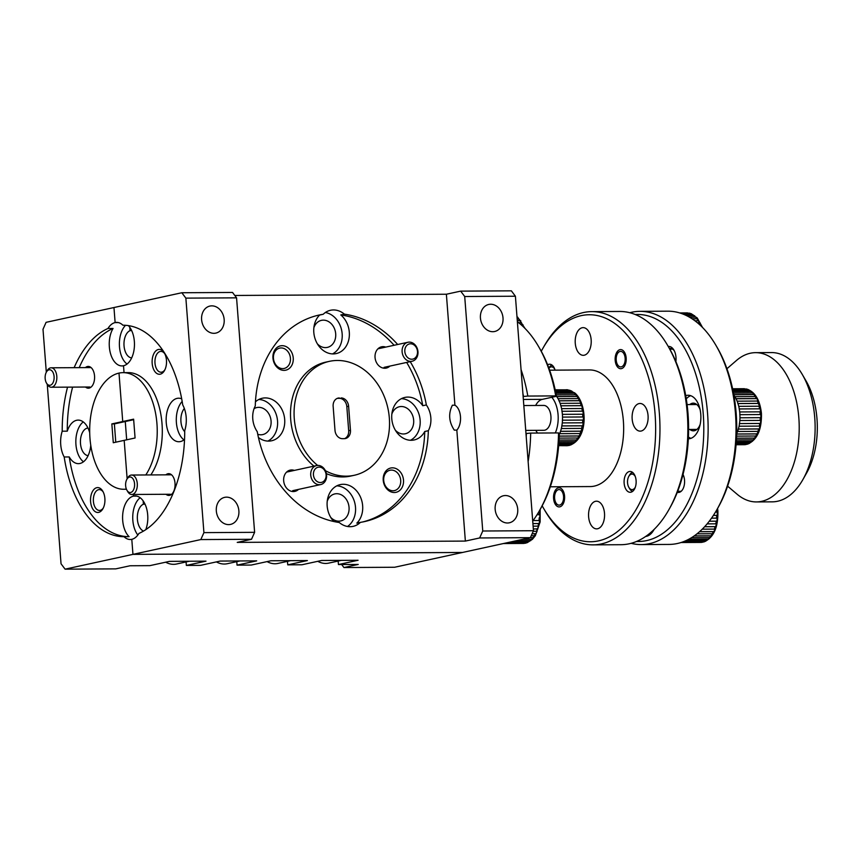 <?xml version="1.0" encoding="UTF-8"?>
<svg xmlns="http://www.w3.org/2000/svg" width="860" height="860" viewBox="0 0 860 860"><rect width="100%" height="100%" fill="white"/><g stroke="black" fill="none" stroke-linecap="round" stroke-linejoin="round"><path stroke-width="1.29" d="M636.604 541.434A113.509 65.758 -90.3 0 0 703.233 413.767A113.509 65.758 -90.3 0 0 635.282 314.534M629.778 312.717A116.627 67.553 89.7 0 1 639.904 311.341A116.627 67.553 89.7 0 1 707.554 413.359A116.627 67.553 89.7 0 1 641.259 544.584A116.627 67.553 89.7 0 1 631.111 543.316M716.004 345.473L717.272 347.655A113.509 65.758 89.7 0 1 736.182 413.574A113.509 65.758 89.7 0 1 718.197 507.368L716.95 509.571A116.627 67.553 -90.3 0 0 735.44 413.198A116.627 67.553 -90.3 0 0 716.004 345.473A116.627 67.553 -90.3 0 0 667.79 311.18L639.904 311.341M641.259 544.584L669.144 544.423A116.627 67.553 -90.3 0 0 716.95 509.571M802.316 374.508L806.121 381.055A65.306 37.829 89.7 0 1 817 418.981A65.306 37.829 89.7 0 1 806.648 472.946L802.917 479.536A74.637 43.236 -90.3 0 0 814.753 417.852A74.637 43.236 -90.3 0 0 802.316 374.508A74.637 43.236 -90.3 0 0 771.463 352.568L755.553 352.654A74.637 43.236 89.7 0 1 798.843 417.949A74.637 43.236 89.7 0 1 756.413 501.928A74.637 43.236 89.7 0 1 737.17 494.274L727.614 486.19M756.413 501.928L772.323 501.842A74.637 43.236 -90.3 0 0 802.917 479.536M675.885 361.587A12.438 7.202 -90.3 0 0 675.981 357.319A12.438 7.202 -90.3 0 0 673.917 350.095A12.438 7.202 -90.3 0 0 668.252 346.473M674.326 350.858A10.417 6.031 -90.3 0 0 670.434 348.44A10.417 6.031 -90.3 0 0 669.478 348.579M677.282 492.329A10.89 6.31 -90.3 0 0 682.808 489.222A10.89 6.31 -90.3 0 0 684.538 480.235A10.89 6.31 -90.3 0 0 683.023 474.473M700.115 409.65A13.835 8.019 -90.3 0 0 693.267 403.157A13.835 8.019 -90.3 0 0 689.763 404.576M688.344 438.793A21.769 12.61 -90.3 0 0 688.398 438.793A21.769 12.61 -90.3 0 0 700.771 414.305A21.769 12.61 -90.3 0 0 688.15 395.256A21.769 12.61 -90.3 0 0 685.732 395.675M690.688 395.686A21.769 12.61 -90.3 0 0 686.269 398.889M726.926 368.725L736.396 360.534A74.637 43.236 89.7 0 1 755.553 352.654M645.645 536.479A21.769 12.61 -90.3 0 0 654.073 529.47M646.645 535.769A21.769 12.61 -90.3 0 0 647.386 536.059M688.43 436.987A21.769 12.61 -90.3 0 0 690.935 438.331M689.903 429.452A13.835 8.019 -90.3 0 0 693.429 430.838A13.835 8.019 -90.3 0 0 700.201 424.26M635.282 476.537A7.772 4.504 -90.3 0 0 628.789 476.408A7.772 4.504 -90.3 0 0 627.553 482.836A7.772 4.504 -90.3 0 0 628.853 487.351A7.772 4.504 -90.3 0 0 635.346 487.147M632.595 491.404A9.718 5.633 89.7 0 1 629.649 488.716L628.853 487.351M628.789 476.408L629.563 475.042A9.718 5.633 89.7 0 1 632.487 472.312M548.895 368.144L549.088 367.8A9.718 5.633 89.7 0 1 552.012 365.081M554.808 369.305A7.772 4.504 -90.3 0 0 548.938 368.252M85.505 387.043A10.89 6.31 -90.3 0 0 89.118 388.107A10.89 6.31 -90.3 0 0 92.816 384.936A10.89 6.31 -90.3 0 0 92.73 369.628A10.89 6.31 -90.3 0 0 87.462 366.51A10.89 6.31 -90.3 0 0 85.387 367.607M96.782 487.685A12.438 7.202 -90.3 0 0 90.59 501.584A12.438 7.202 -90.3 0 0 98.685 512.366A12.438 7.202 -90.3 0 0 102.899 508.754A12.438 7.202 -90.3 0 0 102.802 491.243A12.438 7.202 -90.3 0 0 96.782 487.685M103.211 492.017A10.417 6.031 -90.3 0 0 99.319 489.598A10.417 6.031 -90.3 0 0 98.588 489.684A10.417 6.031 -90.3 0 0 93.364 500.692A10.417 6.031 -90.3 0 0 99.438 510.431A10.417 6.031 -90.3 0 0 100.179 510.356A10.417 6.031 -90.3 0 0 103.307 507.97M87.956 428A13.835 8.019 -90.3 0 0 87.387 428.087A13.835 8.019 -90.3 0 0 80.431 442.362A13.835 8.019 -90.3 0 0 88.118 455.639M89.698 432.698A21.769 12.61 -90.3 0 0 78.174 420.11A21.769 12.61 -90.3 0 0 76.637 420.282A21.769 12.61 -90.3 0 0 67.273 431.172L62.21 431.204A21.769 12.61 -90.3 0 0 64.188 456.983L69.262 456.95A21.769 12.61 -90.3 0 0 78.421 463.647A21.769 12.61 -90.3 0 0 79.958 463.475A21.769 12.61 -90.3 0 0 90.762 445.276M83.248 421.916A21.769 12.61 -90.3 0 0 75.831 441.889A21.769 12.61 -90.3 0 0 83.484 461.777M145.781 529.663A21.769 12.61 -90.3 0 0 146.254 507.335A21.769 12.61 -90.3 0 0 135.074 495.93A21.769 12.61 -90.3 0 0 133.536 496.102L133.418 494.468L133.536 496.102L136.611 496.091L133.536 496.102A21.769 12.61 -90.3 0 0 122.808 513.506A21.769 12.61 -90.3 0 0 129.075 536.662A105.737 61.253 -90.3 0 1 69.262 456.95M74.143 367.671A105.737 61.253 89.7 0 1 107.984 328.466L113.058 328.445A21.769 12.61 -90.3 0 0 110.188 352.31A21.769 12.61 -90.3 0 0 121.969 365.919A21.769 12.61 -90.3 0 0 123.507 365.747L124.044 372.638L123.507 365.747A21.769 12.61 -90.3 0 0 134.192 348.762A21.769 12.61 -90.3 0 0 128.398 325.617M115.778 442.19L114.369 423.905L125.27 421.529L122.733 421.54L119.002 373.1A58.308 33.776 89.7 0 0 89.763 434.708A58.308 33.776 89.7 0 0 123.797 489.265A58.308 33.776 89.7 0 0 126.377 489.082M133.666 419.702L125.27 421.529L126.678 439.825L125.27 421.529L122.733 421.54L119.002 373.1A58.308 33.776 -90.3 0 1 123.12 372.649A58.308 33.776 -90.3 0 1 154.994 410.435A58.308 33.776 -90.3 0 1 145.791 474.956M127.14 478.837L124.184 440.363L113.283 442.739L111.843 423.915L133.623 419.164L135.074 437.987L124.184 440.363L127.14 478.837M46.397 372.079A7.772 4.504 -90.3 0 0 46.461 383.022A7.772 4.504 -90.3 0 0 50.224 385.248A7.772 4.504 -90.3 0 0 54.094 376.562A7.772 4.504 -90.3 0 0 49.041 369.821A7.772 4.504 -90.3 0 0 46.397 372.079L47.171 370.703A9.718 5.633 89.7 0 1 50.471 367.876A9.718 5.633 89.7 0 1 51.159 367.8A9.718 5.633 89.7 0 1 56.835 376.895A9.718 5.633 89.7 0 1 51.955 387.161A9.718 5.633 89.7 0 1 51.267 387.237A9.718 5.633 89.7 0 1 47.257 384.377L61.038 563.773L65.091 569.169L132.956 554.367L131.795 539.327A21.769 12.61 -90.3 0 0 138.922 533.437A105.737 61.253 -90.3 0 0 184.706 430.699A21.769 12.61 -90.3 0 0 182.728 404.931A105.737 61.253 -90.3 0 0 122.905 325.22A21.769 12.61 -90.3 0 0 116.648 322.403A21.769 12.61 -90.3 0 0 115.122 322.575L113.961 307.536L46.096 322.328L43 329.283L46.311 372.251M515.409 296.227L464.712 296.517L460.67 291.131L511.367 290.831L515.409 296.227L533.458 530.717L530.351 537.672L479.654 537.962L465.367 541.08L237.231 542.391L251.518 539.284L200.81 539.575L132.956 554.367L462.497 552.464L394.632 567.256L343.935 567.546L358.222 564.439L338.442 564.547L358.093 560.268L321.586 560.483L301.946 564.762L287.745 564.848L307.396 560.559L270.889 560.774L251.249 565.052L237.048 565.138L256.699 560.86L220.192 561.064L200.541 565.353L186.351 565.428L205.992 561.15L169.495 561.365L149.844 565.643L130.075 565.762L115.788 568.868L65.091 569.169M64.188 456.983A105.737 61.253 89.7 0 0 124.012 536.694L129.075 536.662M338.173 561.053L338.442 564.547M287.476 561.354L287.745 564.848M236.779 561.644L237.048 565.138M186.082 561.935L186.351 565.428M341.667 564.536L343.935 567.546M200.81 539.575L203.917 532.63L185.868 298.13L181.825 292.744L113.961 307.536L115.122 322.575L118.185 322.565L115.122 322.575A21.769 12.61 -90.3 0 0 107.984 328.466M124.012 536.694A21.769 12.61 -90.3 0 0 130.258 539.5A21.769 12.61 -90.3 0 0 131.795 539.327L132.956 554.367L462.497 552.464L530.351 537.672M62.21 431.204A105.737 61.253 89.7 0 1 67.542 387.15M114.369 423.905L111.843 423.915M131.688 330.627L130.043 330.638L129.795 327.327M145.039 504.186L143.405 504.196A13.835 8.019 -90.3 0 0 137.331 517.645A13.835 8.019 -90.3 0 0 143.502 531.093M143.147 500.885L143.405 504.196M113.058 328.445A105.737 61.253 -90.3 0 0 79.217 367.639M72.606 387.118A105.737 61.253 -90.3 0 0 67.273 431.172M125.538 325.306A21.769 12.61 -90.3 0 0 119.4 345.387A21.769 12.61 -90.3 0 0 127.033 364.049M130.043 330.638A13.835 8.019 -90.3 0 0 124.012 345.419A13.835 8.019 -90.3 0 0 131.666 357.91M140.158 497.736A21.769 12.61 -90.3 0 0 137.837 535.049M165.98 494.274A10.89 6.31 -90.3 0 0 169.592 495.338A10.89 6.31 -90.3 0 0 173.29 492.178A10.89 6.31 -90.3 0 0 173.204 476.859A10.89 6.31 -90.3 0 0 167.936 473.742A10.89 6.31 -90.3 0 0 165.873 474.838M158.369 349.483A12.438 7.202 -90.3 0 0 152.177 363.382A12.438 7.202 -90.3 0 0 160.272 374.164A12.438 7.202 -90.3 0 0 164.496 370.542A12.438 7.202 -90.3 0 0 164.389 353.041A12.438 7.202 -90.3 0 0 158.369 349.483M164.808 353.815A10.417 6.031 -90.3 0 0 160.906 351.396A10.417 6.031 -90.3 0 0 160.175 351.471A10.417 6.031 -90.3 0 0 154.95 362.479A10.417 6.031 -90.3 0 0 161.024 372.229A10.417 6.031 -90.3 0 0 161.766 372.144A10.417 6.031 -90.3 0 0 164.894 369.768M184.341 408.478A13.835 8.019 -90.3 0 0 184.706 431.677M181.686 398.836A21.769 12.61 -90.3 0 0 178.622 398.202A21.769 12.61 -90.3 0 0 177.096 398.373A21.769 12.61 -90.3 0 0 166.174 421.378A21.769 12.61 -90.3 0 0 178.88 441.739A21.769 12.61 -90.3 0 0 180.417 441.567A21.769 12.61 -90.3 0 0 184.545 439.374M182.159 401.437A21.769 12.61 -90.3 0 0 176.322 421.507A21.769 12.61 -90.3 0 0 183.943 439.879M392.418 467.829A12.438 10.062 77.7 0 0 383.227 480.224A12.438 10.062 77.7 0 0 394.31 492.511A12.438 10.062 77.7 0 0 403.501 480.106A12.438 10.062 77.7 0 0 392.418 467.829M391.408 470.087A10.417 8.428 77.7 0 0 389.988 470.237A10.417 8.428 77.7 0 0 383.807 481.342A10.417 8.428 77.7 0 0 392.998 490.759A10.417 8.428 77.7 0 0 394.428 490.598A10.417 8.428 77.7 0 0 400.599 479.493A10.417 8.428 77.7 0 0 391.408 470.087M282.144 345.688A12.438 10.062 77.7 0 0 272.953 358.093A12.438 10.062 77.7 0 0 284.047 370.37A12.438 10.062 77.7 0 0 293.238 357.975A12.438 10.062 77.7 0 0 282.144 345.688M281.145 347.945A10.417 8.428 77.7 0 0 279.715 348.106A10.417 8.428 77.7 0 0 273.544 359.211A10.417 8.428 77.7 0 0 282.736 368.617A10.417 8.428 77.7 0 0 284.155 368.456A10.417 8.428 77.7 0 0 290.325 357.351A10.417 8.428 77.7 0 0 281.145 347.945M385.731 347.107A10.89 8.804 77.7 0 0 383.087 346.644A10.89 8.804 77.7 0 0 375.046 357.502A10.89 8.804 77.7 0 0 384.753 368.241A10.89 8.804 77.7 0 0 389.87 366.091M294.346 470.409A10.89 8.804 77.7 0 0 291.712 469.947A10.89 8.804 77.7 0 0 283.671 480.804A10.89 8.804 77.7 0 0 293.367 491.554A10.89 8.804 77.7 0 0 298.485 489.404M317.394 343.86A13.835 11.201 77.7 0 0 325.467 347.612A13.835 11.201 77.7 0 0 327.359 347.397A13.835 11.201 77.7 0 0 335.561 332.648A13.835 11.201 77.7 0 0 323.349 320.146A13.835 11.201 77.7 0 0 321.457 320.361A13.835 11.201 77.7 0 0 313.868 327.724M395.363 430.226A13.835 11.201 77.7 0 0 403.437 433.977A13.835 11.201 77.7 0 0 405.329 433.762A13.835 11.201 77.7 0 0 413.531 419.013A13.835 11.201 77.7 0 0 401.33 406.511A13.835 11.201 77.7 0 0 399.438 406.726A13.835 11.201 77.7 0 0 391.848 414.09M330.745 517.419A13.835 11.201 77.7 0 0 338.818 521.16A13.835 11.201 77.7 0 0 340.71 520.956A13.835 11.201 77.7 0 0 348.913 506.207A13.835 11.201 77.7 0 0 336.712 493.704A13.835 11.201 77.7 0 0 334.819 493.909A13.835 11.201 77.7 0 0 327.23 501.283M257.753 434.3A13.835 11.201 77.7 0 0 260.849 434.794A13.835 11.201 77.7 0 0 262.741 434.59A13.835 11.201 77.7 0 0 270.943 419.841A13.835 11.201 77.7 0 0 258.731 407.339A13.835 11.201 77.7 0 0 256.85 407.543A13.835 11.201 77.7 0 0 254.076 408.65M397.675 344.505A105.737 85.548 77.7 0 0 344.376 314.147A21.769 17.608 77.7 0 0 333.465 309.944A21.769 17.608 77.7 0 0 330.487 310.277A21.769 17.608 77.7 0 0 323.209 314.276L319.63 315.05A21.769 17.608 77.7 0 0 315.233 339.206A21.769 17.608 77.7 0 0 333.218 353.922A21.769 17.608 77.7 0 0 336.195 353.589A21.769 17.608 77.7 0 0 349.203 337.249A21.769 17.608 77.7 0 0 340.807 314.932A105.737 85.548 77.7 0 1 394.106 345.279M323.209 314.276A105.737 85.548 77.7 0 0 319.275 315.007A105.737 85.548 77.7 0 0 255.28 405.931A21.769 17.608 77.7 0 0 257.258 431.698A105.737 85.548 77.7 0 0 339.227 522.493A21.769 17.608 77.7 0 0 350.138 526.696A21.769 17.608 77.7 0 0 353.116 526.363A21.769 17.608 77.7 0 0 360.404 522.364A105.737 85.548 77.7 0 0 364.328 521.633A105.737 85.548 77.7 0 0 428.334 430.709A21.769 17.608 77.7 0 0 426.345 404.942L422.776 405.716A21.769 17.608 77.7 0 0 407.866 397.083A21.769 17.608 77.7 0 0 404.888 397.417A21.769 17.608 77.7 0 0 391.988 420.615A21.769 17.608 77.7 0 0 411.188 440.288A21.769 17.608 77.7 0 0 414.165 439.954A21.769 17.608 77.7 0 0 424.754 431.494A105.737 85.548 77.7 0 1 362.533 521.998M258.43 437.503A21.769 17.608 77.7 0 0 268.599 441.105A21.769 17.608 77.7 0 0 271.577 440.782A21.769 17.608 77.7 0 0 284.477 417.573A21.769 17.608 77.7 0 0 265.278 397.911A21.769 17.608 77.7 0 0 262.3 398.244A21.769 17.608 77.7 0 0 255.441 401.835M360.404 522.364L356.825 523.149A21.769 17.608 77.7 0 0 361.232 498.993A21.769 17.608 77.7 0 0 343.248 484.277A21.769 17.608 77.7 0 0 340.27 484.61A21.769 17.608 77.7 0 0 327.456 499.628A21.769 17.608 77.7 0 0 333.798 521.504M326.392 473.656A58.308 47.182 77.7 0 0 342.678 476.945A58.308 47.182 77.7 0 0 350.654 476.075L354.223 475.29A58.308 47.182 77.7 0 0 388.785 413.144A58.308 47.182 77.7 0 0 337.356 360.469A58.308 47.182 77.7 0 0 329.38 361.35A58.308 47.182 77.7 0 0 294.496 405.554A58.308 47.182 77.7 0 0 317.63 465.421M325.392 470.678A58.308 47.182 77.7 0 0 346.257 476.171A58.308 47.182 77.7 0 0 354.223 475.29M211.829 305.859A13.835 11.201 77.7 0 0 209.937 306.063A13.835 11.201 77.7 0 0 201.734 320.812A13.835 11.201 77.7 0 0 213.936 333.315A13.835 11.201 77.7 0 0 215.828 333.11A13.835 11.201 77.7 0 0 224.03 318.35A13.835 11.201 77.7 0 0 211.829 305.859M226.546 497.155A13.835 11.201 77.7 0 0 224.653 497.36A13.835 11.201 77.7 0 0 216.451 512.108A13.835 11.201 77.7 0 0 228.652 524.611A13.835 11.201 77.7 0 0 230.544 524.406A13.835 11.201 77.7 0 0 238.747 509.647A13.835 11.201 77.7 0 0 226.546 497.155M505.39 495.532A13.835 11.201 77.7 0 0 503.498 495.747A13.835 11.201 77.7 0 0 495.296 510.496A13.835 11.201 77.7 0 0 507.497 522.998A13.835 11.201 77.7 0 0 509.389 522.783A13.835 11.201 77.7 0 0 517.591 508.034A13.835 11.201 77.7 0 0 505.39 495.532M490.662 304.246A13.835 11.201 77.7 0 0 488.77 304.451A13.835 11.201 77.7 0 0 480.568 319.2A13.835 11.201 77.7 0 0 492.78 331.702A13.835 11.201 77.7 0 0 494.672 331.498A13.835 11.201 77.7 0 0 502.874 316.738A13.835 11.201 77.7 0 0 490.662 304.246M337.324 398.352A8.396 6.794 -102.3 0 1 337.561 398.352L339.334 398.341A8.396 6.794 -102.3 0 1 346.827 406.629L348.676 430.699A8.396 6.794 -102.3 0 1 344.494 438.675M339.334 398.341L337.561 398.352M339.345 397.965A8.396 6.794 -102.3 0 0 338.206 398.083A8.396 6.794 -102.3 0 0 333.142 406.329L335.002 430.398A8.396 6.794 -102.3 0 0 342.484 438.686L344.258 438.675A8.396 6.794 -102.3 0 0 345.408 438.557A8.396 6.794 -102.3 0 0 350.461 430.312L348.612 406.242L346.827 406.629M341.119 397.954A8.396 6.794 -102.3 0 1 348.612 406.242M319.63 315.05A105.737 85.548 77.7 0 0 317.501 315.426M422.776 405.716A105.737 85.548 77.7 0 0 406.662 362.436M344.376 314.147L340.807 314.932M426.345 404.942A105.737 85.548 77.7 0 0 410.231 361.662M203.917 532.63L254.614 532.329L236.564 297.839L185.868 298.13M181.825 292.744L232.523 292.454L236.564 297.839M234.791 295.464L446.383 294.238L460.67 291.131M464.712 296.517L482.75 531.007L533.458 530.717M465.367 541.08L456.832 430.108L454.295 430.129C448.866 421.905 448.232 413.606 452.381 405.221L454.918 405.21L446.383 294.238M254.614 532.329L251.518 539.284M454.918 405.21A13.835 8.019 89.7 0 1 460.476 416.659A13.835 8.019 89.7 0 1 456.832 430.108M479.654 537.962L482.75 531.007M428.334 430.709L424.754 431.494M329.38 361.35L325.811 362.125A58.308 47.182 77.7 0 0 290.927 406.275A58.308 47.182 77.7 0 0 313.975 466.131M347.526 526.481A21.769 17.608 77.7 0 0 354.696 502.541A21.769 17.608 77.7 0 0 336.798 485.846M267.901 441.094A21.769 17.608 77.7 0 0 277.006 417.315A21.769 17.608 77.7 0 0 258.828 399.481M410.489 440.266A21.769 17.608 77.7 0 0 419.594 416.487A21.769 17.608 77.7 0 0 401.416 398.653M332.519 353.911A21.769 17.608 77.7 0 0 341.839 331.272A21.769 17.608 77.7 0 0 325.36 312.502M150.855 474.924A58.308 33.776 -90.3 0 0 160.067 410.413A58.308 33.776 -90.3 0 0 128.194 372.616L123.12 372.649M165.69 562.193A21.769 17.608 77.7 0 0 176.612 563.999L189.254 561.247A21.769 17.608 -102.3 0 1 183.696 561.279M267.084 561.601A21.769 17.608 77.7 0 0 278.006 563.418L290.648 560.655A21.769 17.608 -102.3 0 1 285.101 560.688M317.781 561.311A21.769 17.608 77.7 0 0 328.703 563.117L341.356 560.365A21.769 17.608 -102.3 0 1 335.798 560.397M216.387 561.892A21.769 17.608 77.7 0 0 227.309 563.708L239.951 560.957A21.769 17.608 -102.3 0 1 234.404 560.989M130.698 492.479A7.772 4.504 -90.3 0 0 134.569 483.793A7.772 4.504 -90.3 0 0 129.516 477.053A7.772 4.504 -90.3 0 0 126.871 479.31A7.772 4.504 -90.3 0 0 126.936 490.254A7.772 4.504 -90.3 0 0 130.698 492.479M126.871 479.31L127.645 477.945A9.718 5.633 89.7 0 1 130.946 475.118A9.718 5.633 89.7 0 1 131.634 475.042A9.718 5.633 89.7 0 1 137.31 484.126A9.718 5.633 89.7 0 1 132.429 494.403A9.718 5.633 89.7 0 1 131.741 494.478A9.718 5.633 89.7 0 1 127.731 491.619L126.936 490.254M325.424 471.893A7.772 6.289 77.7 0 0 316.856 467.668A7.772 6.289 77.7 0 0 314.115 477.73A7.772 6.289 77.7 0 0 322.693 481.955A7.772 6.289 77.7 0 0 325.424 471.893M311.589 478.708A9.718 7.858 -102.3 0 1 316.587 465.561A9.718 7.858 -102.3 0 1 325.725 471.409A9.718 7.858 -102.3 0 1 320.726 484.556A9.718 7.858 -102.3 0 1 311.589 478.708M416.81 348.59A7.772 6.289 77.7 0 0 408.231 344.365A7.772 6.289 77.7 0 0 405.501 354.427A7.772 6.289 77.7 0 0 414.079 358.652A7.772 6.289 77.7 0 0 416.81 348.59M402.974 355.406A9.718 7.858 -102.3 0 1 407.973 342.258A9.718 7.858 -102.3 0 1 417.111 348.106A9.718 7.858 -102.3 0 1 412.112 361.243A9.718 7.858 -102.3 0 1 402.974 355.406M624.134 483.18A10.417 6.031 -90.3 0 0 630.187 492.285A10.417 6.031 -90.3 0 0 636.099 480.568A10.417 6.031 -90.3 0 0 630.058 471.452A10.417 6.031 -90.3 0 0 624.134 483.18M615.19 360.351A9.568 5.536 -90.3 0 0 620.737 368.714A9.568 5.536 -90.3 0 0 626.166 357.954A9.568 5.536 -90.3 0 0 620.619 349.59A9.568 5.536 -90.3 0 0 615.19 360.351M553.593 498.553A9.568 5.536 -90.3 0 0 559.14 506.916A9.568 5.536 -90.3 0 0 564.579 496.156A9.568 5.536 -90.3 0 0 559.032 487.792A9.568 5.536 -90.3 0 0 553.593 498.553M667.833 345.752L669.101 347.935A113.509 65.758 89.7 0 1 688.021 413.853A113.509 65.758 89.7 0 1 670.026 507.647L668.79 509.851A116.627 67.553 -90.3 0 0 687.269 413.477A116.627 67.553 -90.3 0 0 667.833 345.752A116.627 67.553 -90.3 0 0 619.63 311.46L591.745 311.621A116.627 67.553 89.7 0 1 659.383 413.638A116.627 67.553 89.7 0 1 593.099 544.864A116.627 67.553 89.7 0 1 544.885 510.56L543.617 508.378A113.509 65.758 -90.3 0 0 619.146 530.233A113.509 65.758 -90.3 0 0 655.073 414.047A113.509 65.758 -90.3 0 0 610.514 320.715A113.509 65.758 -90.3 0 0 542.692 348.665A113.509 65.758 -90.3 0 0 541.273 351.256M542.692 348.665L543.939 346.473A116.627 67.553 89.7 0 1 591.745 311.621M550.314 486.792L590.218 486.566A58.308 33.776 -90.3 0 0 623.371 420.959A58.308 33.776 -90.3 0 0 589.551 369.94L549.637 370.176M575.265 343.204A13.835 8.019 -90.3 0 0 583.284 355.32A13.835 8.019 -90.3 0 0 591.153 339.743A13.835 8.019 -90.3 0 0 583.123 327.638A13.835 8.019 -90.3 0 0 575.265 343.204M588.616 516.763A13.835 8.019 -90.3 0 0 596.636 528.868A13.835 8.019 -90.3 0 0 604.505 513.302A13.835 8.019 -90.3 0 0 596.485 501.197A13.835 8.019 -90.3 0 0 588.616 516.763M632.164 419.035A13.835 8.019 -90.3 0 0 640.195 431.139A13.835 8.019 -90.3 0 0 648.053 415.573A13.835 8.019 -90.3 0 0 640.034 403.469A13.835 8.019 -90.3 0 0 632.164 419.035M523.127 396.546L523.471 396.471A113.509 65.758 -90.3 0 0 522.88 393.267M526.234 436.848A113.509 65.758 -90.3 0 0 526.32 433.494L530.674 433.085A116.627 67.553 89.7 0 1 528.137 461.562M521.053 369.617A116.627 67.553 89.7 0 1 527.825 396.062L555.7 395.901A116.627 67.553 -90.3 0 0 538.553 346.505A116.627 67.553 -90.3 0 0 517.376 321.748M532.716 521.074A116.627 67.553 -90.3 0 0 539.51 510.593A116.627 67.553 -90.3 0 0 558.548 432.924L530.674 433.085M538.553 346.505L539.822 348.687A113.509 65.758 89.7 0 1 556.431 396.277L542.359 399.352A18.662 10.804 -90.3 0 0 535.651 405.469M535.802 430.344A18.662 10.804 -90.3 0 0 537.564 433.053M558.548 432.924L559.279 433.311A113.509 65.758 89.7 0 1 540.746 508.4L539.51 510.593M523.471 396.471L527.825 396.062M555.7 395.901L556.431 396.277M555.076 370.144A10.417 6.031 -90.3 0 0 549.583 364.221A10.417 6.031 -90.3 0 0 547.616 364.801M542.165 505.809A113.509 65.758 -90.3 0 0 543.617 508.378M593.099 544.864L620.974 544.702A116.627 67.553 -90.3 0 0 668.79 509.851M563.558 496.381A7.772 4.504 -90.3 0 0 560.505 489.996A7.772 4.504 -90.3 0 0 555.861 491.909A7.772 4.504 -90.3 0 0 554.625 498.327A7.772 4.504 -90.3 0 0 555.925 502.842A7.772 4.504 -90.3 0 0 561.096 504.347A7.772 4.504 -90.3 0 0 563.558 496.381M625.145 358.179A7.772 4.504 -90.3 0 0 622.092 351.783A7.772 4.504 -90.3 0 0 617.448 353.696A7.772 4.504 -90.3 0 0 616.212 360.125A7.772 4.504 -90.3 0 0 617.512 364.64A7.772 4.504 -90.3 0 0 622.683 366.134A7.772 4.504 -90.3 0 0 625.145 358.179M701.964 542.337L700.653 542.423A27.993 16.211 -90.3 0 0 701.738 542.348L703.523 541.961A27.993 16.211 -90.3 0 0 705.071 541.338L706.769 540.317A27.993 16.211 -90.3 0 0 708.199 539.145L709.736 537.532A27.993 16.211 -90.3 0 0 710.994 535.866L712.306 533.737A27.993 16.211 -90.3 0 0 713.338 531.663L713.961 531.587L714.972 529.04L714.359 529.104A27.993 16.211 -90.3 0 0 715.111 526.696L715.724 526.653L716.412 523.783L715.799 523.826A27.993 16.211 -90.3 0 0 716.251 521.192L716.864 521.171L717.186 518.118L716.573 518.139A27.993 16.211 -90.3 0 0 716.702 515.398L717.315 515.398L717.261 512.291L716.649 512.291A27.993 16.211 -90.3 0 0 716.563 510.926A27.993 16.211 -90.3 0 0 716.52 510.324M704.189 541.843L681.453 542.466A27.993 16.211 89.7 0 1 681.109 542.499M681.453 542.466L702.394 542.23L681.561 542.359M685.399 540.886L684.786 541.456A27.993 16.211 89.7 0 1 683.238 542.079M717.261 512.291L716.649 512.291M716.702 515.398L713.381 515.419M711.51 518.171L716.573 518.139M716.251 521.192L709.253 521.235M707.124 523.88L715.799 523.826M715.111 526.696L704.598 526.761M702.255 529.179L714.359 529.104M713.338 531.663L699.503 531.738M697.008 533.823L712.306 533.737M710.994 535.866L694.138 535.963M691.591 537.64L709.736 537.532M708.199 539.145L688.785 539.252M686.484 540.424L706.769 540.317M705.071 541.338L684.786 541.456M684.678 541.348L705.716 541.219M688.967 539.155L708.844 539.037M694.257 535.887L711.629 535.78M699.578 531.673L713.961 531.587M704.63 526.718L715.724 526.653M709.263 521.214L716.864 521.171M679.733 312.943L687.495 312.9A27.993 16.211 -90.3 0 0 686.979 312.889L679.679 312.933M682.066 313.728L690.849 313.674A27.993 16.211 -90.3 0 0 689.29 313.158L680.572 313.212M686.624 315.685L694.052 315.642A27.993 16.211 -90.3 0 0 692.579 314.577L684.323 314.62M691.967 318.738L696.955 318.705A27.993 16.211 -90.3 0 0 695.643 317.136L689.419 317.179M697.406 322.758L699.416 322.747A27.993 16.211 -90.3 0 0 698.32 320.737L694.869 320.758M680.088 313.051L689.957 313.266M692.579 314.577L690.849 313.674M695.643 317.136L694.052 315.642M698.32 320.737L696.955 318.705M700.524 325.22L701.147 325.284L699.416 322.747M697.492 322.822L700.04 322.812M692.096 318.823L697.589 318.791M686.828 315.781L694.697 315.738M682.356 313.835L691.505 313.782M522.923 543.445A27.993 16.211 -90.3 0 0 523.213 543.445A27.993 16.211 -90.3 0 0 523.493 543.445L525.288 543.197A27.993 16.211 -90.3 0 0 526.857 542.703L528.577 541.832A27.993 16.211 -90.3 0 0 530.05 540.789L531.63 539.306A27.993 16.211 -90.3 0 0 532.931 537.758L534.296 535.737A27.993 16.211 -90.3 0 0 535.393 533.748L536.016 533.673L537.102 531.211L536.479 531.287A27.993 16.211 -90.3 0 0 537.306 528.943L538.693 526.083L538.07 526.137A27.993 16.211 -90.3 0 0 538.596 523.546L539.209 523.525L539.629 520.494L539.016 520.526A27.993 16.211 -90.3 0 0 539.209 517.806L539.822 517.795L539.865 514.688L539.252 514.699A27.993 16.211 -90.3 0 0 539.123 511.958L539.736 511.969L539.661 510.313M525.954 543.09L504.906 543.208M503.347 543.552L524.159 543.327L503.874 543.445M506.411 542.886A27.993 16.211 89.7 0 1 505.003 543.316M535.393 533.748L532.093 533.77M531.211 535.759L534.296 535.737M532.931 537.758L529.878 537.769M522.601 539.36L531.63 539.306M530.05 540.789L515.678 540.865M510.786 541.929L528.577 541.832M526.857 542.703L506.701 542.821M537.059 514.71L539.252 514.699M539.209 517.806L539.822 517.795M533.082 520.569L539.016 520.526M538.596 523.546L532.91 523.589M533.103 526.169L538.07 526.137M533.189 531.308L536.479 531.287M537.306 528.943L533.318 528.964M533.318 528.921L537.919 528.889M532.899 523.557L539.209 523.525M507.217 542.714L527.502 542.596M516.15 540.768L530.684 540.682M530.287 537.683L533.565 537.661M532.125 533.694L536.016 533.673M524.127 327.466L522.482 324.844A27.993 16.211 -90.3 0 0 521.439 322.747L520.128 320.597A27.993 16.211 -90.3 0 0 518.86 318.92L517.322 317.297A27.993 16.211 -90.3 0 0 517.01 317.007M518.86 318.92L517.161 318.931M517.29 320.619L520.128 320.597M521.439 322.747L518.698 322.758M521.214 324.844L522.482 324.844M521.289 324.908L523.106 324.897M517.29 320.694L520.762 320.683M517.043 317.394L517.957 317.383M566.482 445.716A27.993 16.211 -90.3 0 0 566.761 445.716A27.993 16.211 -90.3 0 0 567.041 445.716L568.836 445.48A27.993 16.211 -90.3 0 0 570.406 444.975L572.126 444.104A27.993 16.211 -90.3 0 0 573.599 443.061L575.179 441.578A27.993 16.211 -90.3 0 0 576.479 440.03L577.845 438.009A27.993 16.211 -90.3 0 0 578.941 436.02L580.65 433.483L580.027 433.558A27.993 16.211 -90.3 0 0 580.855 431.215L582.241 428.366L581.629 428.409A27.993 16.211 -90.3 0 0 582.155 425.829L582.758 425.797L583.177 422.776L582.564 422.798A27.993 16.211 -90.3 0 0 582.768 420.078L583.37 420.067L583.413 416.96L582.8 416.971A27.993 16.211 -90.3 0 0 582.671 414.23L583.284 414.24L582.94 411.188L582.338 411.166A27.993 16.211 -90.3 0 0 581.876 408.532L582.489 408.565L581.79 405.694L581.177 405.651A27.993 16.211 -90.3 0 0 580.414 403.233L581.038 403.297L579.382 400.663A27.993 16.211 -90.3 0 0 578.35 398.578L577.038 396.428A27.993 16.211 -90.3 0 0 575.77 394.751L574.222 393.117A27.993 16.211 -90.3 0 0 573.512 392.493A27.993 16.211 -90.3 0 0 572.782 391.934L555.625 392.031M569.503 445.362L558.656 445.534M567.105 445.706L558.645 445.652M555.302 432.945A24.875 14.416 -90.3 0 0 551.808 397.288M556.377 396.019A27.993 16.211 89.7 0 1 556.753 396.546L558.065 398.696A27.993 16.211 89.7 0 1 559.107 400.781L560.129 403.351A27.993 16.211 89.7 0 1 560.903 405.769L561.601 408.65A27.993 16.211 89.7 0 1 562.053 411.284L562.386 414.348A27.993 16.211 89.7 0 1 562.526 417.089L562.483 420.196A27.993 16.211 89.7 0 1 562.279 422.916L561.87 425.937A27.993 16.211 89.7 0 1 561.343 428.527L560.58 431.333A27.993 16.211 89.7 0 1 559.753 433.676L559.258 434.343M525.74 430.409L543.853 430.301A12.438 7.202 -90.3 0 0 550.819 420.604A12.438 7.202 -90.3 0 0 546.852 406.64A12.438 7.202 -90.3 0 0 543.713 405.425L523.826 405.533M578.941 436.02L559.204 436.138M559.129 438.116L577.845 438.009M576.479 440.03L559.032 440.127M558.936 441.675L575.179 441.578M573.599 443.061L558.839 443.147M558.763 444.179L572.126 444.104M570.406 444.975L558.699 445.05M555.173 389.902L567.75 389.827A27.993 16.211 -90.3 0 0 566.439 389.741A27.993 16.211 -90.3 0 0 566.149 389.741M555.409 390.977L571.083 390.881A27.993 16.211 -90.3 0 0 569.535 390.236L555.27 390.322M555.861 393.224L574.222 393.117M575.77 394.751L556.173 394.858M556.753 396.546L577.038 396.428M578.35 398.578L558.065 398.696M559.107 400.781L579.382 400.663M580.414 403.233L560.129 403.351M560.903 405.769L581.177 405.651M581.876 408.532L561.601 408.65M562.053 411.284L582.338 411.166M582.671 414.23L562.386 414.348M562.526 417.089L582.8 416.971M582.768 420.078L562.483 420.196M562.279 422.916L582.564 422.798M582.155 425.829L561.87 425.937M561.343 428.527L581.629 428.409M559.753 433.676L580.027 433.558M580.855 431.215L560.58 431.333M555.205 390.01L567.75 389.827L574.727 392.902C587.316 403.125 588.885 439.062 569.288 445.426M572.782 391.934L571.083 390.881M560.43 431.29L581.467 431.161M561.72 425.915L582.758 425.797M562.332 420.196L583.37 420.067M561.903 411.306L582.94 411.188M560.752 405.812L581.79 405.694M558.957 400.846L580.005 400.728M556.613 396.632L577.662 396.503M555.883 393.321L574.867 393.213M555.431 391.085L571.739 390.988M558.71 444.942L571.062 444.867M558.85 443.04L574.243 442.954M559.032 440.04L577.114 439.933M559.204 436.063L579.565 435.945M745.523 444.609L744.201 444.695A27.993 16.211 -90.3 0 0 745.287 444.62L747.071 444.233A27.993 16.211 -90.3 0 0 748.619 443.61L750.318 442.588A27.993 16.211 -90.3 0 0 751.747 441.416L753.285 439.804A27.993 16.211 -90.3 0 0 754.553 438.138L755.854 436.009A27.993 16.211 -90.3 0 0 756.886 433.935L758.531 431.312L757.907 431.376A27.993 16.211 -90.3 0 0 758.66 428.968L759.283 428.925L759.971 426.055L759.348 426.098A27.993 16.211 -90.3 0 0 759.799 423.475L760.412 423.442L760.734 420.389L760.132 420.411A27.993 16.211 -90.3 0 0 760.251 417.68L760.863 417.67L760.81 414.563L760.197 414.563A27.993 16.211 -90.3 0 0 760.111 413.198A27.993 16.211 -90.3 0 0 759.993 411.843L739.707 411.951A27.993 16.211 89.7 0 1 739.837 413.316A27.993 16.211 89.7 0 1 739.922 414.681L739.976 417.788A27.993 16.211 89.7 0 1 739.847 420.529L739.525 423.582A27.993 16.211 89.7 0 1 739.073 426.216L738.385 429.086A27.993 16.211 89.7 0 1 737.622 431.494L736.461 433.988M747.738 444.115L736.117 444.298M736.096 444.674L745.953 444.512L736.096 444.566M732.602 388.795L744.394 388.72A27.993 16.211 -90.3 0 0 743.879 388.709L732.602 388.774M732.774 389.591L747.759 389.505A27.993 16.211 -90.3 0 0 746.19 388.989L732.666 389.064M733.182 391.569L750.963 391.461A27.993 16.211 -90.3 0 0 749.49 390.397L732.967 390.494M733.763 394.654L753.854 394.536A27.993 16.211 -90.3 0 0 752.543 392.966L733.472 393.074M755.23 396.567L734.945 396.686A27.993 16.211 89.7 0 1 736.042 398.685L756.327 398.567A27.993 16.211 -90.3 0 0 755.23 396.567L753.854 394.536M757.423 401.05L737.149 401.168A27.993 16.211 89.7 0 1 737.977 403.523L758.262 403.404A27.993 16.211 -90.3 0 0 757.423 401.05L758.047 401.115L756.95 398.631L756.327 398.567M759.036 406.21L738.751 406.329A27.993 16.211 89.7 0 1 739.288 408.93L759.573 408.812A27.993 16.211 -90.3 0 0 759.036 406.21L759.649 406.253L758.262 403.404M739.922 414.681L760.197 414.563M760.251 417.68L739.976 417.788M739.847 420.529L760.132 420.411M759.799 423.475L739.525 423.582M739.073 426.216L759.348 426.098M758.66 428.968L738.385 429.086M737.622 431.494L757.907 431.376M756.886 433.935L736.687 434.053M736.611 436.127L755.854 436.009M754.553 438.138L736.515 438.245M736.429 439.901L753.285 439.804M751.747 441.416L736.332 441.502M736.246 442.663L750.318 442.588M748.619 443.61L736.171 443.674M739.288 408.93L739.707 411.951M737.977 403.523L738.751 406.329M736.042 398.685L737.149 401.168M733.44 394.74L734.945 396.686M732.634 388.903L746.856 389.096M749.49 390.397L747.759 389.505M752.543 392.966L750.963 391.461M759.993 411.843L760.605 411.865L760.175 408.833L759.573 408.812M736.182 443.577L749.275 443.491M736.332 441.406L752.392 441.309M736.525 438.159L755.177 438.052M736.687 433.988L757.509 433.859M738.235 429.043L759.283 428.925M739.363 423.571L760.412 423.442M739.761 414.692L760.81 414.563M739.138 408.952L760.175 408.833M737.826 403.566L758.875 403.447M735.902 398.76L756.95 398.631M733.784 394.74L754.489 394.611M733.204 391.665L751.597 391.558M732.795 389.698L748.415 389.601M348.676 430.699L350.461 430.312M542.359 399.352L523.353 399.459M677.68 491.318L681.184 491.296M126.442 489.243L123.797 489.265M131.634 475.042L171.549 474.806M131.741 494.478L170.398 494.253M316.587 465.561L286.595 472.097M320.726 484.556L292.701 490.662M407.973 342.258L377.981 348.794M412.112 361.243L384.087 367.36M51.159 367.8L91.074 367.575M51.267 387.237L89.924 387.011M46.461 383.022L47.257 384.377M555.861 491.909L556.635 490.533M555.925 502.842L556.71 504.207M617.448 353.696L618.222 352.331M672.606 349.128L669.8 349.149M617.512 364.64L618.297 366.005M717.595 508.421L717.885 511.077C718.283 527.288 713.692 537.554 704.125 541.865M700.653 542.423L681.012 542.531M702.534 327.488L697.213 317.921L689.784 313.212M686.979 312.889L687.602 312.9M540.155 509.453L540.123 522.009L535.339 535.694L532.372 539.37L525.74 543.154M523.557 543.434L503.326 543.563M516.967 316.415L525.084 328.509M568.03 389.838L555.162 389.806M746.684 389.042C754.972 391.752 759.885 399.857 761.433 413.348C761.831 429.57 757.241 439.825 747.673 444.136M696.933 429.419L688.591 429.462M696.783 404.533L687.086 404.587M744.201 444.695L736.085 444.738M743.879 388.709L744.502 388.731"/></g></svg>
